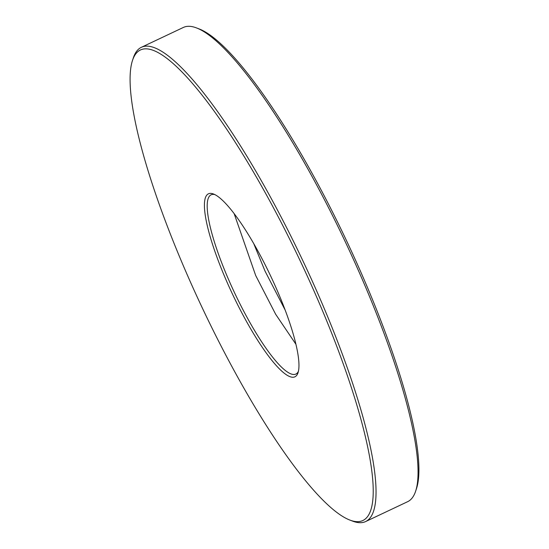 <?xml version="1.0" encoding="UTF-8"?>
<svg xmlns="http://www.w3.org/2000/svg" width="549" height="549" viewBox="0 0 549 549"><rect width="100%" height="100%" fill="white"/><g stroke="black" fill="none" stroke-linecap="round" stroke-linejoin="round"><path stroke-width="0.82" d="M194.264 290.572A260.233 54.317 -115.3 0 0 349.891 520.081A260.233 54.317 -115.3 0 0 309.087 280.017A260.233 54.317 -115.3 0 0 132.501 60.417A260.233 54.317 -115.3 0 0 194.264 290.572M132.501 60.417L133.38 57.769A262.298 54.742 64.7 0 1 141.361 47.31A262.298 54.742 64.7 0 1 311.372 279.112A262.298 54.742 64.7 0 1 365.641 521.55A262.298 54.742 64.7 0 1 352.499 521.083L349.891 520.081M196.501 27.917L199.109 28.919A260.233 54.317 64.7 0 1 354.736 258.428A260.233 54.317 64.7 0 1 416.499 488.583L415.62 491.231A262.298 54.742 -115.3 0 0 353.364 259.252A262.298 54.742 -115.3 0 0 196.501 27.917A262.298 54.742 -115.3 0 0 183.359 27.45L141.361 47.31M365.641 521.55L407.639 501.69A262.298 54.742 -115.3 0 0 415.62 491.231M229.352 287.347A101.201 21.123 64.7 0 1 213.479 193.989A101.201 21.123 64.7 0 1 274.006 283.243A101.201 21.123 64.7 0 1 298.025 372.744A101.201 21.123 64.7 0 1 229.352 287.347M214.831 194.593A99.136 20.69 -115.3 0 0 211.118 194.813A99.136 20.69 -115.3 0 0 231.63 286.441A99.136 20.69 -115.3 0 0 295.884 374.047A99.136 20.69 -115.3 0 0 298.416 371.316M253.768 243.687L265.092 271.227L285.164 310.075M234.155 213.657L255.683 275.495L275.653 314.261L295.938 344.285"/></g></svg>
